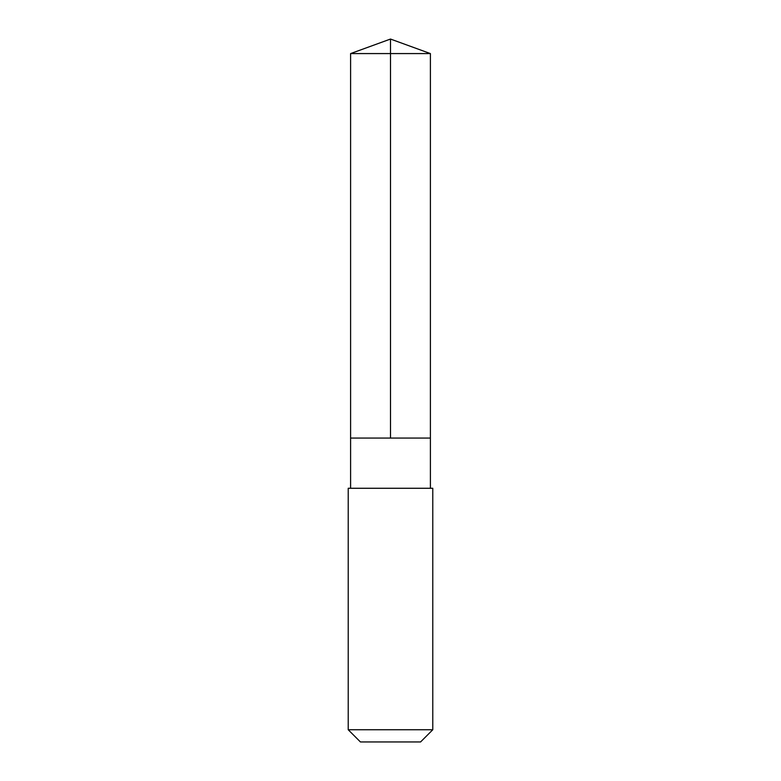 <?xml version="1.0" encoding="UTF-8"?>
<svg xmlns="http://www.w3.org/2000/svg" width="781" height="781" viewBox="0 0 781 781"><rect width="100%" height="100%" fill="white"/><g stroke="black" fill="none" stroke-linecap="round" stroke-linejoin="round"><path stroke-width="1.17" d="M350.601 438.063L430.399 438.063L430.399 53.577L350.601 53.577L350.601 438.063L430.399 438.063L430.399 488.271L350.601 488.271L350.601 438.063M414.545 488.271L348.219 488.271L348.219 729.747L432.781 729.747L432.781 488.271L414.545 488.271M432.781 729.747L420.578 741.95L360.422 741.95L348.219 729.747M390.5 438.063L390.5 39.05L350.601 53.577M390.5 39.05L430.399 53.577M350.601 488.271L348.219 488.271M430.399 488.271L432.781 488.271"/></g></svg>
